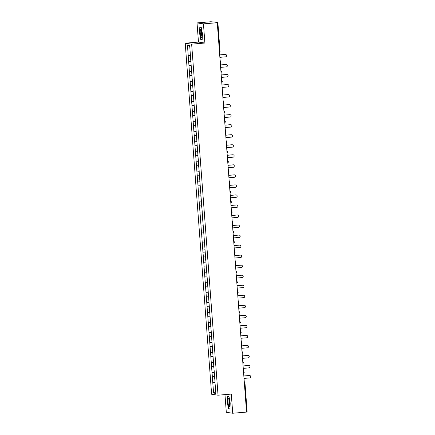 <?xml version="1.0" encoding="UTF-8"?>
<svg xmlns="http://www.w3.org/2000/svg" width="435" height="435" viewBox="0 0 435 435"><rect width="100%" height="100%" fill="white"/><g stroke="black" fill="none" stroke-linecap="round" stroke-linejoin="round"><path stroke-width="0.65" d="M224.977 394.616L226.309 412.298L232.73 413.25L246.547 412.086L217.266 22.702L203.45 23.865L197.028 22.914L198.474 42.081L185.223 43.201L211.617 394.246L218.038 395.197L191.645 44.152L185.223 43.201M197.028 22.914L210.85 21.75L217.848 22.337L220.039 51.477L217.832 22.348M215.086 382.963L214.33 372.92M215.048 382.958L215.836 393.409L213.601 393.077L212.775 382.621L215.048 382.43M214.558 376.416L212.318 376.509L212.775 382.621M212.356 376.514L212.019 372.588L214.292 372.398M213.802 366.384L211.562 366.477L212.019 372.588M211.6 366.482L211.269 362.556L213.536 362.36M213.047 356.352L210.806 356.444L211.269 362.556M210.844 356.45L210.513 352.519L212.786 352.328M212.296 346.314L210.051 346.412L210.513 352.519M210.094 346.418L209.757 342.486L212.03 342.296M211.54 336.282L209.3 336.375L209.757 342.486M209.338 336.38L209.001 332.454L211.274 332.264M210.785 326.25L208.544 326.342L209.001 332.454M208.582 326.348L208.251 322.417L210.518 322.226M210.029 316.218L207.789 316.31L208.251 322.417M207.827 316.316L207.495 312.384L209.768 312.194M209.278 306.18L207.033 306.273L207.495 312.384M207.076 306.283L206.739 302.352L209.012 302.162M208.523 296.148L206.282 296.24L206.739 302.352M206.32 296.246L205.983 292.32L208.256 292.124M207.767 286.116L205.527 286.208L205.983 292.32M205.565 286.214L205.233 282.282L207.5 282.092M207.011 276.084L204.771 276.176L205.233 282.282M204.809 276.181L204.477 272.25L206.75 272.06M206.261 266.046L204.015 266.138L204.477 272.25M204.058 266.144L203.721 262.218L205.994 262.028M205.505 256.014L203.265 256.106L203.721 262.218M203.303 256.112L202.966 252.186L205.238 251.99M204.749 245.982L202.509 246.074L202.966 252.186M202.547 246.079L202.215 242.148L204.483 241.958M203.993 235.944L201.753 236.042L202.215 242.148M201.791 236.047L201.459 232.116L203.732 231.926M203.243 225.912L200.997 226.004L201.459 232.116M201.041 226.01L200.704 222.084L202.976 221.893M202.487 215.88L200.247 215.972L200.704 222.084M200.285 215.977L199.948 212.052L202.221 211.856M201.731 205.847L199.491 205.94L199.948 212.052M199.529 205.945L199.197 202.014L201.465 201.824M200.975 195.81L198.735 195.908L199.197 202.014M198.773 195.913L198.442 191.982L200.714 191.791M200.225 185.778L197.979 185.87L198.442 191.982M198.023 185.875L197.686 181.95L199.959 181.759M199.469 175.745L197.229 175.838L197.686 181.95M197.267 175.843L196.93 171.912L199.203 171.722M198.713 165.713L196.473 165.806L196.93 171.912M196.511 165.811L196.18 161.88L198.447 161.689M197.958 155.676L195.717 155.768L196.18 161.88M195.755 155.779L195.424 151.848L197.697 151.657M197.207 145.643L194.967 145.736L195.424 151.848M195.005 145.741L194.668 141.815L196.941 141.62M196.451 135.611L194.211 135.704L194.668 141.815M194.249 135.709L193.918 131.778L196.185 131.587M195.696 125.579L193.455 125.671L193.918 131.778M193.493 125.677L193.162 121.746L195.429 121.555M194.94 115.541L192.7 115.634L193.162 121.746M192.738 115.639L192.406 111.713L194.679 111.523M194.189 105.509L191.949 105.602L192.406 111.713M191.987 105.607L191.65 101.681L193.923 101.485M193.434 95.477L191.193 95.569L191.65 101.681M191.231 95.575L190.9 91.644L193.167 91.453M192.678 85.439L190.438 85.537L190.9 91.644M190.476 85.543L190.144 81.611L192.411 81.421M191.922 75.407L189.682 75.5L190.144 81.611M189.72 75.505L189.388 71.579L191.661 71.389M191.172 65.375L188.931 65.468L189.388 71.579M188.969 65.473L188.632 61.547L190.905 61.351M190.416 55.343L188.176 55.435L188.632 61.547M188.214 55.441L187.425 44.99L189.66 45.322L214.292 372.925M214.297 372.49L212.057 372.594M213.547 362.458L211.307 362.562M212.791 352.426L210.551 352.524M212.035 342.394L209.795 342.492M211.279 332.356L209.045 332.46M210.529 322.324L208.289 322.427M209.773 312.292L207.533 312.39M209.017 302.254L206.777 302.358M208.267 292.222L206.027 292.325M207.511 282.19L205.271 282.288M206.755 272.158L204.515 272.256M206 262.12L203.759 262.223M205.249 252.088L203.009 252.191M204.493 242.056L202.253 242.154M203.738 232.024L201.497 232.121M202.982 221.986L200.742 222.089M202.231 211.954L199.991 212.057M201.476 201.922L199.235 202.019M200.72 191.889L198.48 191.987M199.964 181.852L197.724 181.955M199.214 171.82L196.973 171.923M198.458 161.787L196.218 161.885M197.702 151.75L195.462 151.853M196.946 141.718L194.706 141.821M196.196 131.685L193.956 131.783M195.44 121.653L193.2 121.751M194.684 111.616L192.444 111.719M193.928 101.583L191.688 101.687M193.178 91.551L190.938 91.649M192.422 81.519L190.182 81.617M191.666 71.481L189.426 71.585M190.911 61.449L188.67 61.552M217.076 22.441L217.848 22.337M189.769 46.757L187.425 44.99M244.334 382.669L244.938 382.582A0.968 0.968 0 0 0 244.263 381.734A0.968 0.946 98.4 0 1 244.916 382.577L247.129 411.722L246.525 411.809M232.73 413.25L231.289 394.083L218.038 395.197M198.474 42.081L204.89 43.032L203.45 23.865M204.89 43.032L191.645 44.152M215.053 382.528L212.813 382.626M215.662 391.114L213.601 393.077M202.422 33.571L201.242 27.258L199.806 27.046L199.562 33.147L200.742 39.46L202.172 39.672L202.422 33.571M227.587 396.492L227.336 402.592L228.522 408.905L229.952 409.117L230.202 403.017L229.017 396.704L227.587 396.492M201.688 39.384L200.742 39.46M202.183 39.454L200.878 39.259L199.562 33.147M229.468 408.824L228.522 408.905M219.871 57.328L225.547 56.849A1.196 1.169 98.4 0 0 225.634 54.478A1.196 1.169 98.4 0 0 225.368 54.467L219.691 54.946M225.368 54.467L225.178 54.44A1.196 1.169 -81.6 0 1 225.444 54.446L225.634 54.478M190.421 55.435L190.65 57.926M190.894 61.243L190.503 58.774M225.178 54.44L219.691 54.902M220.627 67.36L226.303 66.881A1.196 1.169 98.4 0 0 226.39 64.51A1.196 1.169 98.4 0 0 226.124 64.5L220.447 64.978M226.124 64.5L225.934 64.472A1.196 1.169 -81.6 0 1 226.2 64.483L226.39 64.51M191.177 65.468L191.4 67.963M191.65 71.275L191.253 68.806M225.934 64.472L220.442 64.935M221.382 77.392L227.059 76.913A1.196 1.169 98.4 0 0 227.146 74.543A1.196 1.169 98.4 0 0 226.88 74.537L221.203 75.016M226.88 74.537L226.689 74.505A1.196 1.169 -81.6 0 1 226.95 74.515L227.146 74.543M191.933 75.505L192.156 77.995M192.406 81.307L192.216 78.811M226.689 74.505L221.197 74.967M222.133 87.424L227.815 86.946A1.196 1.169 98.4 0 0 227.896 84.575A1.196 1.169 98.4 0 0 227.635 84.569L221.953 85.048M227.635 84.569L227.44 84.542A1.196 1.169 -81.6 0 1 227.706 84.548L227.896 84.575M192.683 85.537L192.912 88.028M193.162 91.339L192.971 88.843M227.44 84.542L221.953 85.004M222.889 97.462L228.565 96.983A1.196 1.169 98.4 0 0 228.652 94.612A1.196 1.169 98.4 0 0 228.386 94.602L222.709 95.08M228.386 94.602L228.196 94.574A1.196 1.169 -81.6 0 1 228.462 94.58L228.652 94.612M193.439 95.569L193.667 98.06M193.912 101.377L193.727 98.875M228.196 94.574L222.709 95.037M223.644 107.494L229.321 107.015A1.196 1.169 98.4 0 0 229.408 104.645A1.196 1.169 98.4 0 0 229.142 104.634L223.465 105.112M229.142 104.634L228.951 104.607A1.196 1.169 -81.6 0 1 229.218 104.617L229.408 104.645M194.195 105.602L194.418 108.097M194.668 111.409L194.483 108.913M228.951 104.607L223.459 105.069M201.807 37.035A4.198 0.821 -94.8 0 0 201.911 33.022A4.198 0.821 -94.8 0 0 201.068 29.401A4.198 0.821 -94.8 0 0 200.426 29.667A4.198 0.821 -94.8 0 0 200.508 35.099A4.198 0.821 -94.8 0 0 201.731 37.247A4.198 0.821 -94.8 0 0 201.807 37.035M201.492 30.521A2.871 0.566 -94.8 0 0 201.389 30.765A2.871 0.566 -94.8 0 0 201.334 33.669A2.871 0.566 -94.8 0 0 201.965 36.078M199.73 33.142L199.969 27.231L201.269 27.427M200.666 27.177L199.969 27.231M229.588 406.475A4.198 0.821 -94.8 0 0 229.691 402.467A4.198 0.821 -94.8 0 0 228.848 398.846A4.198 0.821 -94.8 0 0 228.206 399.112A4.198 0.821 -94.8 0 0 228.288 404.545A4.198 0.821 -94.8 0 0 229.511 406.692A4.198 0.821 -94.8 0 0 229.588 406.475M229.272 399.961A2.871 0.566 -94.8 0 0 229.169 400.211A2.871 0.566 -94.8 0 0 229.114 403.114A2.871 0.566 -94.8 0 0 229.74 405.523M229.963 408.9L228.652 408.704L227.51 402.587L227.75 396.676L229.049 396.872M228.446 396.617L227.75 396.676M224.4 117.526L230.077 117.048A1.196 1.169 98.4 0 0 230.164 114.677A1.196 1.169 98.4 0 0 229.897 114.671L224.221 115.15M229.897 114.671L229.707 114.639A1.196 1.169 -81.6 0 1 229.968 114.65L230.164 114.677M194.951 115.639L195.174 118.13M195.424 121.441L195.233 118.945M229.707 114.639L224.215 115.101M225.151 127.564L230.833 127.085A1.196 1.169 98.4 0 0 230.914 124.709A1.196 1.169 98.4 0 0 230.653 124.704L224.971 125.182M230.653 124.704L230.458 124.676A1.196 1.169 -81.6 0 1 230.724 124.682L230.914 124.709M195.701 125.671L195.929 128.162M196.18 131.473L195.989 128.977M230.458 124.676L224.971 125.139M225.906 137.596L231.583 137.117A1.196 1.169 98.4 0 0 231.67 134.747A1.196 1.169 98.4 0 0 231.404 134.736L225.727 135.214M231.404 134.736L231.213 134.709A1.196 1.169 -81.6 0 1 231.48 134.714L231.67 134.747M196.457 135.704L196.685 138.194M196.93 141.511L196.745 139.01M231.213 134.709L225.727 135.171M226.662 147.628L232.339 147.15A1.196 1.169 98.4 0 0 232.426 144.779A1.196 1.169 98.4 0 0 232.159 144.768L226.483 145.246M232.159 144.768L231.969 144.741A1.196 1.169 -81.6 0 1 232.23 144.752L232.426 144.779M197.044 145.763L197.436 148.232M197.686 151.543L197.501 149.047M231.969 144.741L226.477 145.203M227.418 157.66L233.095 157.182A1.196 1.169 98.4 0 0 233.182 154.811A1.196 1.169 98.4 0 0 232.915 154.806L227.239 155.284M232.915 154.806L232.725 154.773A1.196 1.169 -81.6 0 1 232.986 154.784L233.182 154.811M197.794 155.795L198.191 158.264M198.442 161.575L198.251 159.079M232.725 154.773L227.233 155.235M228.168 167.698L233.851 167.219A1.196 1.169 98.4 0 0 233.932 164.843A1.196 1.169 98.4 0 0 233.671 164.838L227.989 165.316M233.671 164.838L233.475 164.811A1.196 1.169 -81.6 0 1 233.742 164.816L233.932 164.843M198.55 165.833L198.947 168.296M199.197 171.607L199.007 169.112M233.475 164.811L227.989 165.273M228.924 177.73L234.601 177.252A1.196 1.169 98.4 0 0 234.688 174.881A1.196 1.169 98.4 0 0 234.421 174.87L228.745 175.349M234.421 174.87L234.231 174.843A1.196 1.169 -81.6 0 1 234.498 174.848L234.688 174.881M199.306 175.865L199.703 178.334M199.948 181.645L199.763 179.144M234.231 174.843L228.745 175.305M229.68 187.762L235.357 187.284A1.196 1.169 98.4 0 0 235.444 184.913A1.196 1.169 98.4 0 0 235.177 184.902L229.501 185.381M235.177 184.902L234.987 184.875A1.196 1.169 -81.6 0 1 235.248 184.886L235.444 184.913M200.062 185.897L200.453 188.366M200.704 191.677L200.519 189.181M234.987 184.875L229.495 185.337M230.436 197.794L236.113 197.316A1.196 1.169 98.4 0 0 236.2 194.945A1.196 1.169 98.4 0 0 235.933 194.94L230.256 195.418M235.933 194.94L235.743 194.907A1.196 1.169 -81.6 0 1 236.004 194.918L236.2 194.945M200.812 195.935L201.209 198.398M201.459 201.709L201.269 199.214M235.743 194.907L230.251 195.375M231.186 207.832L236.868 207.354A1.196 1.169 98.4 0 0 236.95 204.983A1.196 1.169 98.4 0 0 236.689 204.972L231.007 205.45M236.689 204.972L236.493 204.945A1.196 1.169 -81.6 0 1 236.76 204.95L236.95 204.983M201.568 205.967L201.965 208.43M202.215 211.747L202.025 209.246M236.493 204.945L231.007 205.407M231.942 217.864L237.619 217.386A1.196 1.169 98.4 0 0 237.706 215.015A1.196 1.169 98.4 0 0 237.439 215.004L231.763 215.483M237.439 215.004L237.249 214.977A1.196 1.169 -81.6 0 1 237.515 214.988L237.706 215.015M202.492 215.972L202.721 218.468M202.966 221.779L202.574 219.311M237.249 214.977L231.763 215.439M232.698 227.896L238.375 227.418A1.196 1.169 98.4 0 0 238.462 225.047A1.196 1.169 98.4 0 0 238.195 225.042L232.518 225.52M238.195 225.042L238.005 225.009A1.196 1.169 -81.6 0 1 238.266 225.02L238.462 225.047M203.248 226.01L203.471 228.5M203.721 231.811L203.324 229.343M238.005 225.009L232.513 225.471M233.454 237.929L239.13 237.45A1.196 1.169 98.4 0 0 239.217 235.079A1.196 1.169 98.4 0 0 238.951 235.074L233.274 235.552M238.951 235.074L238.755 235.047A1.196 1.169 -81.6 0 1 239.022 235.052L239.217 235.079M204.004 236.042L204.227 238.532M204.477 241.844L204.08 239.38M238.755 235.047L233.269 235.509M234.204 247.966L239.886 247.488A1.196 1.169 98.4 0 0 239.968 245.117A1.196 1.169 98.4 0 0 239.707 245.106L234.025 245.585M239.707 245.106L239.511 245.079A1.196 1.169 -81.6 0 1 239.777 245.084L239.968 245.117M204.754 246.074L204.983 248.564M205.233 251.881L204.836 249.413M239.511 245.079L234.025 245.541M234.96 257.998L240.637 257.52A1.196 1.169 98.4 0 0 240.724 255.149A1.196 1.169 98.4 0 0 240.457 255.138L234.78 255.617M240.457 255.138L240.267 255.111A1.196 1.169 -81.6 0 1 240.533 255.122L240.724 255.149M205.51 256.106L205.739 258.602M205.983 261.913L205.592 259.445M240.267 255.111L234.78 255.573M235.716 268.031L241.392 267.552A1.196 1.169 98.4 0 0 241.479 265.181A1.196 1.169 98.4 0 0 241.213 265.176L235.536 265.654M241.213 265.176L241.023 265.143A1.196 1.169 -81.6 0 1 241.284 265.154L241.479 265.181M206.266 266.144L206.489 268.634M206.739 271.946L206.554 269.45M241.023 265.143L235.531 265.606M236.471 278.068L242.148 277.584A1.196 1.169 98.4 0 0 242.235 275.214A1.196 1.169 98.4 0 0 241.969 275.208L236.292 275.687M241.969 275.208L241.773 275.181A1.196 1.169 -81.6 0 1 242.039 275.186L242.235 275.214M207.022 276.176L207.245 278.666M207.495 281.978L207.305 279.482M241.773 275.181L236.287 275.643M237.222 288.101L242.904 287.622A1.196 1.169 98.4 0 0 242.986 285.251A1.196 1.169 98.4 0 0 242.725 285.24L237.042 285.719M242.725 285.24L242.529 285.213A1.196 1.169 -81.6 0 1 242.795 285.219L242.986 285.251M207.772 286.208L208.001 288.699M208.251 292.015L208.06 289.514M242.529 285.213L237.042 285.675M237.978 298.133L243.654 297.654A1.196 1.169 98.4 0 0 243.741 295.283A1.196 1.169 98.4 0 0 243.475 295.273L237.798 295.751M243.475 295.273L243.285 295.245A1.196 1.169 -81.6 0 1 243.551 295.256L243.741 295.283M208.528 296.24L208.756 298.736M209.001 302.048L208.816 299.552M243.285 295.245L237.798 295.708M238.733 308.165L244.41 307.686A1.196 1.169 98.4 0 0 244.497 305.316A1.196 1.169 98.4 0 0 244.231 305.31L238.554 305.789M244.231 305.31L244.04 305.278A1.196 1.169 -81.6 0 1 244.301 305.288L244.497 305.316M209.284 306.278L209.507 308.768M209.757 312.08L209.572 309.584M244.04 305.278L238.549 305.74M239.489 318.202L245.166 317.724A1.196 1.169 98.4 0 0 245.253 315.348A1.196 1.169 98.4 0 0 244.987 315.342L239.31 315.821M244.987 315.342L244.791 315.315A1.196 1.169 -81.6 0 1 245.057 315.321L245.253 315.348M210.04 316.31L210.263 318.801M210.513 322.112L210.322 319.616M244.791 315.315L239.304 315.777M240.24 328.235L245.922 327.756A1.196 1.169 98.4 0 0 246.003 325.385A1.196 1.169 98.4 0 0 245.742 325.375L240.06 325.853M245.742 325.375L245.547 325.347A1.196 1.169 -81.6 0 1 245.813 325.353L246.003 325.385M210.79 326.342L211.018 328.838M211.269 332.15L211.078 329.648M245.547 325.347L240.06 325.81M240.995 338.267L246.672 337.788A1.196 1.169 98.4 0 0 246.759 335.418A1.196 1.169 98.4 0 0 246.493 335.407L240.816 335.885M246.493 335.407L246.302 335.38A1.196 1.169 -81.6 0 1 246.569 335.39L246.759 335.418M211.377 336.402L211.774 338.87M212.019 342.182L211.834 339.686M246.302 335.38L240.816 335.842M241.751 348.299L247.428 347.821A1.196 1.169 98.4 0 0 247.515 345.45A1.196 1.169 98.4 0 0 247.249 345.444L241.572 345.923M247.249 345.444L247.058 345.412A1.196 1.169 -81.6 0 1 247.319 345.423L247.515 345.45M212.133 346.434L212.525 348.903M212.775 352.214L212.59 349.718M247.058 345.412L241.566 345.879M242.507 358.337L248.184 357.858A1.196 1.169 98.4 0 0 248.271 355.487A1.196 1.169 98.4 0 0 248.004 355.477L242.328 355.955M248.004 355.477L247.809 355.449A1.196 1.169 -81.6 0 1 248.075 355.455L248.271 355.487M212.884 356.472L213.28 358.935M213.531 362.252L213.34 359.75M247.809 355.449L242.322 355.912M243.257 368.369L248.94 367.89A1.196 1.169 98.4 0 0 249.021 365.52A1.196 1.169 98.4 0 0 248.76 365.509L243.078 365.987M248.76 365.509L248.564 365.482A1.196 1.169 -81.6 0 1 248.831 365.492L249.021 365.52M213.639 366.504L214.036 368.972M214.286 372.284L214.096 369.783M248.564 365.482L243.078 365.944M244.013 378.401L249.69 377.923A1.196 1.169 98.4 0 0 249.777 375.552A1.196 1.169 98.4 0 0 249.511 375.541L243.834 376.025M249.511 375.541L249.32 375.514A1.196 1.169 -81.6 0 1 249.587 375.525L249.777 375.552M214.395 376.536L214.792 379.005M215.037 382.316L214.852 379.82M249.32 375.514L243.834 375.976M219.436 51.558L220.039 51.477A0.968 0.968 0 0 1 219.501 52.417A0.968 0.946 -81.6 0 0 220.023 51.482M220.773 61.504A0.968 0.946 98.4 0 0 220.121 60.661A0.968 0.968 0 0 1 220.257 62.45A0.968 0.946 -81.6 0 0 220.779 61.52M221.529 71.536A0.968 0.946 98.4 0 0 220.877 70.693A0.968 0.968 0 0 1 221.013 72.482A0.968 0.946 -81.6 0 0 221.529 71.552M222.285 81.568A0.968 0.946 98.4 0 0 221.632 80.725A0.968 0.968 0 0 1 221.768 82.519A0.968 0.946 -81.6 0 0 222.285 81.584M223.041 91.6A0.968 0.946 98.4 0 0 222.383 90.757A0.968 0.968 0 0 1 223.057 91.611A0.968 0.946 -81.6 0 1 222.519 92.546A0.968 0.968 0 0 0 223.057 91.611M223.791 101.638A0.968 0.946 98.4 0 0 223.139 100.795A0.968 0.968 0 0 1 223.813 101.643A0.968 0.946 -81.6 0 1 223.275 102.578A0.968 0.968 0 0 0 223.813 101.643M224.547 111.67A0.968 0.946 98.4 0 0 223.894 110.827A0.968 0.968 0 0 1 224.03 112.616A0.968 0.946 -81.6 0 0 224.547 111.686M225.303 121.702A0.968 0.946 98.4 0 0 224.65 120.859A0.968 0.968 0 0 1 224.786 122.654A0.968 0.946 -81.6 0 0 225.303 121.718M226.059 131.734A0.968 0.946 98.4 0 0 225.401 130.891A0.968 0.968 0 0 1 226.075 131.745A0.968 0.946 -81.6 0 1 225.537 132.68A0.968 0.968 0 0 0 226.075 131.745M226.809 141.772A0.968 0.946 98.4 0 0 226.156 140.929A0.968 0.968 0 0 1 226.831 141.777A0.968 0.946 -81.6 0 1 226.292 142.713A0.968 0.968 0 0 0 226.831 141.777M227.565 151.804A0.968 0.946 98.4 0 0 226.912 150.961A0.968 0.968 0 0 1 227.048 152.75A0.968 0.946 -81.6 0 0 227.565 151.82M227.799 162.777A0.968 0.946 -81.6 0 0 228.321 161.853A0.968 0.946 98.4 0 0 227.668 160.993A0.968 0.968 0 0 1 227.799 162.788M228.554 172.82A0.968 0.968 0 0 0 229.093 171.879A0.968 0.946 98.4 0 0 228.418 171.026A0.968 0.968 0 0 1 229.093 171.879A0.968 0.946 -81.6 0 1 228.554 172.815M229.827 181.906A0.968 0.946 98.4 0 0 229.174 181.063A0.968 0.968 0 0 1 229.849 181.912A0.968 0.946 -81.6 0 1 229.31 182.847M230.066 192.879A0.968 0.946 -81.6 0 0 230.583 191.955A0.968 0.946 98.4 0 0 229.93 191.095A0.968 0.968 0 0 1 230.066 192.89M230.816 202.911A0.968 0.946 -81.6 0 0 231.338 201.987A0.968 0.946 98.4 0 0 230.686 201.128A0.968 0.968 0 0 1 230.816 202.922M232.094 212.008A0.968 0.946 98.4 0 0 231.436 211.165A0.968 0.968 0 0 1 231.572 212.954A0.968 0.946 -81.6 0 0 232.094 212.024M232.845 222.04A0.968 0.946 98.4 0 0 232.192 221.197A0.968 0.968 0 0 1 232.328 222.986A0.968 0.946 -81.6 0 0 232.85 222.057M233.6 232.072A0.968 0.946 98.4 0 0 232.948 231.23A0.968 0.968 0 0 1 233.084 233.024A0.968 0.946 -81.6 0 0 233.6 232.089M234.356 242.105A0.968 0.946 98.4 0 0 233.704 241.262A0.968 0.968 0 0 1 233.834 243.056A0.968 0.946 -81.6 0 0 234.356 242.126M235.112 252.142A0.968 0.946 98.4 0 0 234.454 251.299A0.968 0.968 0 0 1 234.59 253.088A0.968 0.946 -81.6 0 0 235.112 252.159M235.862 262.174A0.968 0.946 98.4 0 0 235.21 261.332A0.968 0.968 0 0 1 235.346 263.121A0.968 0.946 -81.6 0 0 235.868 262.191M236.618 272.207A0.968 0.946 98.4 0 0 235.966 271.364A0.968 0.968 0 0 1 236.102 273.158A0.968 0.946 -81.6 0 0 236.618 272.223M237.374 282.239A0.968 0.946 98.4 0 0 236.722 281.396A0.968 0.968 0 0 1 236.852 283.19A0.968 0.946 -81.6 0 0 237.374 282.261M238.13 292.276A0.968 0.946 98.4 0 0 237.472 291.434A0.968 0.968 0 0 1 238.146 292.282A0.968 0.946 -81.6 0 1 237.608 293.217A0.968 0.968 0 0 0 238.146 292.282M238.88 302.309A0.968 0.946 98.4 0 0 238.228 301.466A0.968 0.968 0 0 1 238.902 302.314A0.968 0.946 -81.6 0 1 238.364 303.249A0.968 0.968 0 0 0 238.902 302.314M239.636 312.341A0.968 0.946 98.4 0 0 238.984 311.498A0.968 0.968 0 0 1 239.119 313.292A0.968 0.946 -81.6 0 0 239.636 312.357M240.392 322.373A0.968 0.946 98.4 0 0 239.739 321.53A0.968 0.968 0 0 1 239.87 323.325A0.968 0.946 -81.6 0 0 240.392 322.395M241.148 332.411A0.968 0.946 98.4 0 0 240.49 331.568A0.968 0.968 0 0 1 241.164 332.416A0.968 0.946 -81.6 0 1 240.626 333.351A0.968 0.968 0 0 0 241.164 332.416M241.898 342.443A0.968 0.946 98.4 0 0 241.246 341.6A0.968 0.968 0 0 1 241.92 342.448A0.968 0.946 -81.6 0 1 241.381 343.384M242.137 353.416A0.968 0.946 -81.6 0 0 242.654 352.491A0.968 0.946 98.4 0 0 242.001 351.632A0.968 0.968 0 0 1 242.137 353.427M242.888 363.453A0.968 0.946 -81.6 0 0 243.41 362.529A0.968 0.946 98.4 0 0 242.757 361.67A0.968 0.968 0 0 1 242.888 363.459M243.643 373.491A0.968 0.968 0 0 0 244.182 372.55A0.968 0.946 98.4 0 0 243.508 371.702A0.968 0.968 0 0 1 244.182 372.55A0.968 0.946 -81.6 0 1 243.643 373.486M244.938 382.582L247.129 411.722M229.31 182.852A0.968 0.968 0 0 0 229.849 181.912M241.381 343.394A0.968 0.968 0 0 0 241.92 342.448"/></g></svg>
